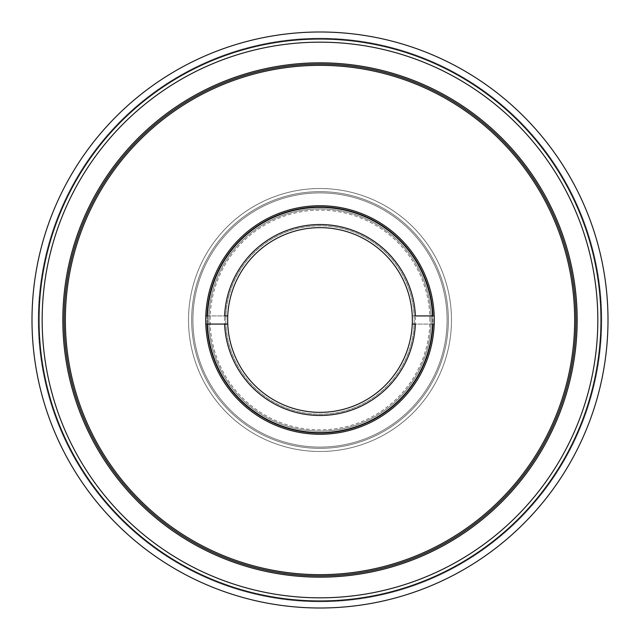 <?xml version="1.0" encoding="UTF-8"?>
<svg xmlns="http://www.w3.org/2000/svg" width="640" height="640" viewBox="0 0 640 640"><rect width="100%" height="100%" fill="white"/><g stroke="black" fill="none" stroke-linecap="round" stroke-linejoin="round"><path stroke-width="0.48" stroke-dasharray="3.2 2.4" d="M429.88 320A109.88 109.88 0 0 0 265.064 224.84A109.88 109.88 0 0 0 265.064 415.16A109.88 109.88 0 0 0 429.88 320M414.224 320A94.224 94.224 0 0 1 272.888 401.6A94.224 94.224 0 0 1 272.888 238.4A94.224 94.224 0 0 1 414.224 320A94.224 94.224 0 0 0 272.888 238.4A94.224 94.224 0 0 0 272.888 401.6A94.224 94.224 0 0 0 414.224 320M412.344 320A92.344 92.344 0 0 1 273.824 399.976A92.344 92.344 0 0 1 273.824 240.024A92.344 92.344 0 0 1 412.344 320A92.344 92.344 0 0 0 273.824 240.024A92.344 92.344 0 0 0 273.824 399.976A92.344 92.344 0 0 0 412.344 320A92.344 92.344 0 0 1 320 412.344A92.344 92.344 0 0 1 227.656 320A92.344 92.344 0 0 1 320 227.656A92.344 92.344 0 0 1 412.344 320M225.776 320A94.224 94.224 0 0 1 367.112 238.4A94.224 94.224 0 0 1 367.112 401.6A94.224 94.224 0 0 1 225.776 320A94.224 94.224 0 0 0 367.112 401.6A94.224 94.224 0 0 0 367.112 238.4A94.224 94.224 0 0 0 225.776 320M227.656 320A92.344 92.344 0 0 0 366.176 399.976A92.344 92.344 0 0 0 366.176 240.024A92.344 92.344 0 0 0 227.656 320A92.344 92.344 0 0 0 366.176 399.976A92.344 92.344 0 0 0 366.176 240.024A92.344 92.344 0 0 0 227.656 320A92.344 92.344 0 0 1 317.968 227.672A92.344 92.344 0 0 1 412.256 315.928A92.344 92.344 0 0 1 322.032 412.328A92.344 92.344 0 0 1 227.656 320M192.904 320A127.096 127.096 0 0 1 383.544 209.928A127.096 127.096 0 0 1 383.544 430.072A127.096 127.096 0 0 1 192.904 320A127.096 127.096 0 0 0 383.544 430.072A127.096 127.096 0 0 0 383.544 209.928A127.096 127.096 0 0 0 192.904 320M597.824 320A277.824 277.824 0 0 1 181.088 560.608A277.824 277.824 0 0 1 181.088 79.392A277.824 277.824 0 0 1 597.824 320M608 320A288 288 0 0 0 320 32A288 288 0 0 0 32 320A288 288 0 0 0 320 608A288 288 0 0 0 608 320M32 320A288 288 0 0 1 464 70.584A288 288 0 0 1 464 569.416A288 288 0 0 1 32 320M38.264 320A281.736 281.736 0 0 0 460.872 563.992A281.736 281.736 0 0 0 460.872 76.008A281.736 281.736 0 0 0 38.264 320A281.736 281.736 0 0 1 460.872 76.008A281.736 281.736 0 0 1 460.872 563.992A281.736 281.736 0 0 1 38.264 320M188.52 320A131.48 131.48 0 0 0 385.736 433.864A131.48 131.48 0 0 0 385.736 206.136A131.48 131.48 0 0 0 188.52 320A131.48 131.48 0 0 1 385.736 206.136A131.48 131.48 0 0 1 385.736 433.864A131.48 131.48 0 0 1 188.52 320M191.656 320A128.344 128.344 0 0 0 384.176 431.152A128.344 128.344 0 0 0 384.176 208.848A128.344 128.344 0 0 0 191.656 320A128.344 128.344 0 0 0 384.176 431.152A128.344 128.344 0 0 0 384.176 208.848A128.344 128.344 0 0 0 191.656 320A128.344 128.344 0 0 1 384.176 208.848A128.344 128.344 0 0 1 384.176 431.152A128.344 128.344 0 0 1 191.656 320A128.344 128.344 0 0 1 384.176 208.848A128.344 128.344 0 0 1 384.176 431.152A128.344 128.344 0 0 1 191.656 320M600.96 320A280.96 280.96 0 0 1 179.52 563.312A280.96 280.96 0 0 1 179.52 76.688A280.96 280.96 0 0 1 600.96 320A280.96 280.96 0 0 0 179.52 76.688A280.96 280.96 0 0 0 179.52 563.312A280.96 280.96 0 0 0 600.96 320A280.96 280.96 0 0 0 179.52 76.688A280.96 280.96 0 0 0 179.52 563.312A280.96 280.96 0 0 0 600.96 320M575.912 320A255.912 255.912 0 0 1 192.04 541.624A255.912 255.912 0 0 1 192.04 98.376A255.912 255.912 0 0 1 575.912 320A255.912 255.912 0 0 0 192.04 98.376A255.912 255.912 0 0 0 192.04 541.624A255.912 255.912 0 0 0 575.912 320M432.384 320A112.384 112.384 0 0 1 263.808 417.328A112.384 112.384 0 0 1 263.808 222.672A112.384 112.384 0 0 1 432.384 320A112.384 112.384 0 0 0 263.808 222.672A112.384 112.384 0 0 0 263.808 417.328A112.384 112.384 0 0 0 432.384 320M431.128 320A111.128 111.128 0 0 0 264.432 223.76A111.128 111.128 0 0 0 264.432 416.24A111.128 111.128 0 0 0 431.128 320A111.128 111.128 0 0 1 264.432 416.24A111.128 111.128 0 0 1 264.432 223.76A111.128 111.128 0 0 1 431.128 320A111.128 111.128 0 0 1 264.432 416.24A111.128 111.128 0 0 1 264.432 223.76A111.128 111.128 0 0 1 431.128 320M224.52 320A95.48 95.48 0 0 1 367.736 237.312A95.48 95.48 0 0 1 367.736 402.688A95.48 95.48 0 0 1 224.52 320M227.744 315.928L205.808 315.928L227.744 315.928M205.808 324.072L227.744 324.072L205.808 324.072M412.256 324.072L434.192 324.072L412.256 324.072M434.192 315.928L412.256 315.928L434.192 315.928A114.264 114.264 0 0 0 317.968 205.76A114.264 114.264 0 0 0 205.736 320A114.264 114.264 0 0 1 377.128 221.048A114.264 114.264 0 0 1 377.128 418.952A114.264 114.264 0 0 1 205.736 320A114.264 114.264 0 0 0 322.032 434.24A114.264 114.264 0 0 0 434.192 315.928M206.992 320A113.008 113.008 0 0 0 376.504 417.872A113.008 113.008 0 0 0 376.504 222.128A113.008 113.008 0 0 0 206.992 320"/><path stroke-width="0.96" d="M597.824 320A277.824 277.824 0 0 0 181.088 79.392A277.824 277.824 0 0 0 181.088 560.608A277.824 277.824 0 0 0 597.824 320A277.824 277.824 0 0 1 181.088 560.608A277.824 277.824 0 0 1 181.088 79.392A277.824 277.824 0 0 1 597.824 320M600.96 320A280.96 280.96 0 0 0 179.52 76.688A280.96 280.96 0 0 0 179.52 563.312A280.96 280.96 0 0 0 600.96 320A280.96 280.96 0 0 1 179.52 563.312A280.96 280.96 0 0 1 179.52 76.688A280.96 280.96 0 0 1 600.96 320M608 320A288 288 0 0 0 176 70.584A288 288 0 0 0 176 569.416A288 288 0 0 0 608 320A288 288 0 0 1 176 569.416A288 288 0 0 1 176 70.584A288 288 0 0 1 608 320M577.168 320A257.168 257.168 0 0 1 191.416 542.712A257.168 257.168 0 0 1 191.416 97.288A257.168 257.168 0 0 1 577.168 320A257.168 257.168 0 0 0 191.416 97.288A257.168 257.168 0 0 0 191.416 542.712A257.168 257.168 0 0 0 577.168 320M575.912 320A255.912 255.912 0 0 1 192.04 541.624A255.912 255.912 0 0 1 192.04 98.376A255.912 255.912 0 0 1 575.912 320A255.912 255.912 0 0 0 192.04 98.376A255.912 255.912 0 0 0 192.04 541.624A255.912 255.912 0 0 0 575.912 320M574.664 320A254.664 254.664 0 0 1 192.672 540.544A254.664 254.664 0 0 1 192.672 99.456A254.664 254.664 0 0 1 574.664 320A254.664 254.664 0 0 0 192.672 99.456A254.664 254.664 0 0 0 192.672 540.544A254.664 254.664 0 0 0 574.664 320M207.064 324.072L205.808 324.072A114.264 114.264 0 0 0 320 434.264A114.264 114.264 0 0 0 434.192 324.072L432.936 324.072A113.008 113.008 0 0 1 320 433.008A113.008 113.008 0 0 1 207.064 324.072L224.608 324.072A95.48 95.48 0 0 0 320 415.48A95.48 95.48 0 0 0 415.392 324.072L412.256 324.072A92.344 92.344 0 0 1 320 412.344A92.344 92.344 0 0 1 227.744 324.072L224.608 324.072L227.744 324.072A92.344 92.344 0 0 1 227.744 315.928A92.344 92.344 0 0 0 320 412.344A92.344 92.344 0 0 0 412.256 315.928A92.344 92.344 0 0 1 412.256 324.072L415.392 324.072A95.48 95.48 0 0 1 320 415.48A95.48 95.48 0 0 1 224.608 324.072L207.064 324.072A113.008 113.008 0 0 0 320 433.008A113.008 113.008 0 0 0 432.936 324.072L434.192 324.072A114.264 114.264 0 0 0 320 205.736A114.264 114.264 0 0 0 205.808 324.072A114.264 114.264 0 0 1 205.808 315.928L207.064 315.928A113.008 113.008 0 0 1 320 206.992A113.008 113.008 0 0 1 432.936 315.928L415.392 315.928A95.48 95.48 0 0 0 320 224.52A95.48 95.48 0 0 0 224.608 315.928L227.744 315.928A92.344 92.344 0 0 1 320 227.656A92.344 92.344 0 0 1 412.256 315.928A92.344 92.344 0 0 0 320 227.656A92.344 92.344 0 0 0 227.744 315.928L224.608 315.928A95.48 95.48 0 0 1 320 224.52A95.48 95.48 0 0 1 415.392 315.928L432.936 315.928A113.008 113.008 0 0 0 320 206.992A113.008 113.008 0 0 0 207.064 315.928L205.808 315.928A114.264 114.264 0 0 1 320 205.736A114.264 114.264 0 0 1 434.192 324.072A114.264 114.264 0 0 1 320 434.264A114.264 114.264 0 0 1 205.808 324.072L207.064 324.072"/></g></svg>
